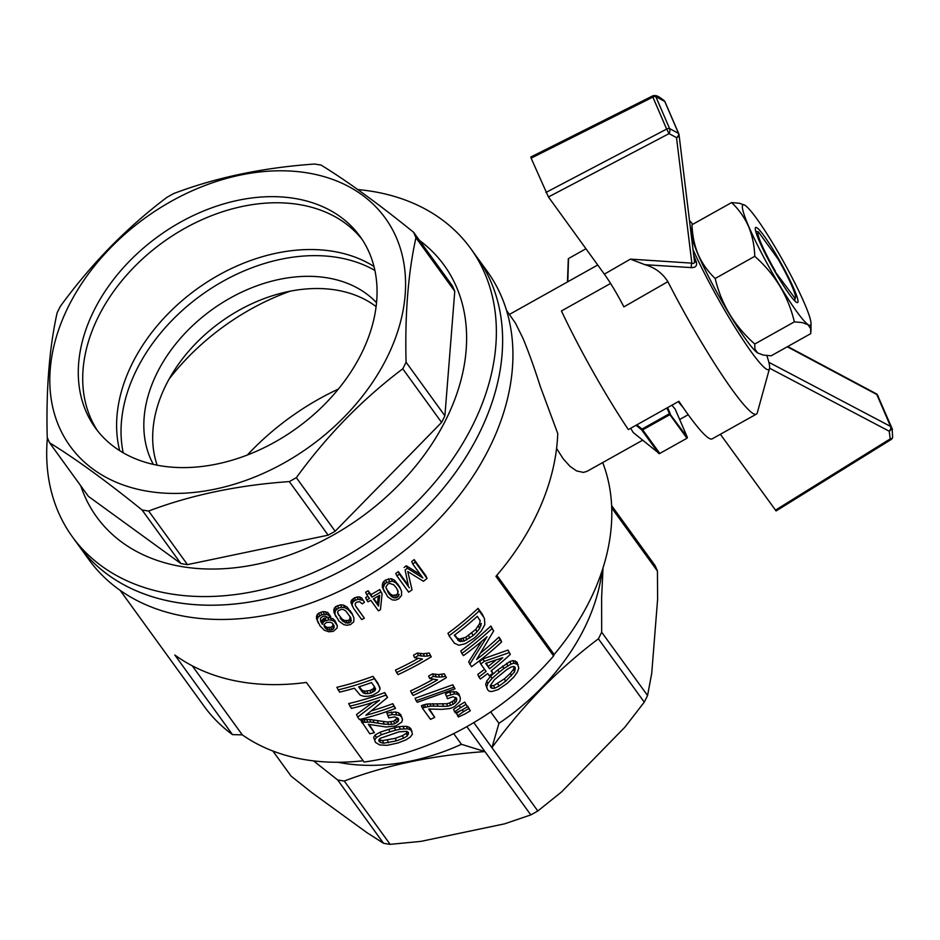 <?xml version="1.0" encoding="UTF-8"?>
<svg xmlns="http://www.w3.org/2000/svg" width="940" height="940" viewBox="0 0 940 940"><rect width="100%" height="100%" fill="white"/><g stroke="black" fill="none" stroke-linecap="round" stroke-linejoin="round"><path stroke-width="1.41" d="M794.453 300.553L794.911 298.156L774.56 270.932M755.69 231.252L758.427 231.922L778.014 258.958A37.882 4.171 60.8 0 1 795.452 297.663L794.617 300.718M758.427 231.922A37.882 4.171 60.8 0 0 775.324 271.12M72.427 536.893L88.995 559.77A245.857 178.036 144.1 0 0 187.718 616.863A245.857 178.036 144.1 0 0 489.27 448.098A245.857 178.036 144.1 0 0 487.19 271.296L476.874 257.055A245.857 178.036 144.1 0 1 382.228 545.47A245.857 178.036 144.1 0 1 78.678 545.529A245.857 178.036 144.1 0 0 177.401 602.622A245.857 178.036 144.1 0 0 438.369 494.158A245.857 178.036 144.1 0 0 476.874 257.055L470.611 248.418A245.857 178.036 144.1 0 1 375.977 536.834A245.857 178.036 144.1 0 1 72.427 536.893A245.857 178.036 144.1 0 1 47.4 437.758M357.788 189.563A245.857 178.036 144.1 0 1 470.611 248.418M419.475 240.405A214.532 155.358 144.1 0 1 361.559 516.929A214.532 155.358 144.1 0 1 80.746 485.804M49.573 442.775L88.395 496.367L180.868 563.542A211.253 152.985 -35.9 0 0 187.483 564.623L328.142 535.165A211.253 152.985 -35.9 0 0 335.157 531.241L441.589 422.413A211.253 152.985 -35.9 0 0 444.89 415.786L406.068 362.206A211.253 152.985 144.1 0 1 402.767 368.821C383.003 383.685 364.132 400.264 346.143 418.547C328.248 436.947 311.645 456.652 296.335 477.661A211.253 152.985 144.1 0 1 289.32 481.586C237.926 485.181 191.043 494.992 148.661 511.031A211.253 152.985 144.1 0 1 142.046 509.962C106.713 481.351 75.893 458.955 49.573 442.775A211.253 152.985 144.1 0 1 47.223 437.335C46.013 389.63 49.303 348.141 57.105 312.867A211.253 152.985 144.1 0 1 60.407 306.252C75.717 285.243 92.32 265.538 110.215 247.138C128.204 228.855 147.075 212.287 166.838 197.412A211.253 152.985 144.1 0 1 173.853 193.487C216.235 177.46 263.118 167.637 314.512 164.042A211.253 152.985 144.1 0 1 321.127 165.111C347.447 181.291 378.279 203.686 413.6 232.297A211.253 152.985 144.1 0 1 415.95 237.738C408.148 273.011 404.858 314.501 406.068 362.206M444.89 415.786L454.772 291.318A211.253 152.985 -35.9 0 0 452.422 285.889L413.6 232.297M376.529 302.715A138.403 100.228 -35.9 0 0 211.606 309.953A138.403 100.228 -35.9 0 0 153.338 464.407M376.094 306.593A138.403 100.228 -35.9 0 0 220.442 322.162A138.403 100.228 -35.9 0 0 157.156 465.206M374.884 270.45A163.337 118.287 -35.9 0 0 201.007 295.336A163.337 118.287 -35.9 0 0 123.199 452.798M441.589 422.413L402.767 368.821M454.772 291.318L415.95 237.738M344.322 416.89A194.498 140.847 -35.9 0 0 285.631 170.857A194.498 140.847 -35.9 0 0 53.063 408.653A194.498 140.847 -35.9 0 0 344.322 416.89M325.639 403.307A163.337 118.287 -35.9 0 0 359.95 236.304A163.337 118.287 -35.9 0 0 158.272 236.339A163.337 118.287 -35.9 0 0 95.398 427.959A163.337 118.287 -35.9 0 0 325.639 403.307M362.088 239.406A163.337 118.287 -35.9 0 0 162.702 242.45A163.337 118.287 -35.9 0 0 97.678 430.966A163.337 118.287 -35.9 0 1 162.702 242.45A163.337 118.287 -35.9 0 1 362.1 239.406M373.967 266.478A163.337 118.287 -35.9 0 0 196.589 289.226A163.337 118.287 -35.9 0 0 119.697 450.683M290.284 291.165A200.326 145.065 -35.9 0 0 169.235 378.867M187.483 564.623L148.661 511.031M180.868 563.542L142.046 509.962M328.142 535.165L289.32 481.586M335.157 531.241L296.335 477.661M506.531 310.4L515.402 323.043L523.004 338.377C528.562 351.736 534.296 367.681 540.206 386.211L557.737 433.493A238.572 172.76 144.1 0 1 495.932 576.349L553.601 655.967A238.572 172.76 144.1 0 1 364.062 762.034L306.381 682.428A238.572 172.76 144.1 0 1 242.262 682.087A238.572 172.76 144.1 0 1 174.817 655.004L232.497 734.622A238.572 172.76 144.1 0 1 204.156 706.304L120.132 590.332M384.754 692.604L387.527 697.433L365.836 715.281A242.214 175.404 -35.9 0 0 393.884 706.21L395.493 708.431A242.214 175.404 -35.9 0 1 359.444 719.535L357.682 717.102L379.548 700.194A242.214 175.404 -35.9 0 1 351.396 708.419L348.658 703.578A238.572 172.76 144.1 0 0 384.754 692.604L385.835 695.107A242.214 175.404 -35.9 0 1 349.798 706.198M395.493 708.431L392.803 703.707A238.572 172.76 144.1 0 1 371.829 710.722M357.682 717.102L356.554 714.482L372.651 702.497M378.256 684.014L380.065 689.055L378.667 691.723L372.91 695.212L368.163 696.246L364.121 696.352L360.267 695.189L354.392 688.198A242.214 175.404 -35.9 0 1 339.599 692.134L336.861 687.293A238.572 172.76 144.1 0 0 372.957 676.318L377.481 682.558L379.96 687.751M432.494 673.874A238.572 172.76 144.1 0 1 428.616 676.072L429.674 678.516A242.214 175.404 -35.9 0 0 433.54 676.33L432.494 673.874L438.487 674.591L444.291 673.827L446.347 677.658L444.291 673.827M432.976 679.42A238.572 172.76 144.1 0 1 410.592 690.877L411.661 693.344A242.214 175.404 -35.9 0 0 437.547 679.867L429.674 678.516M422.882 705.106A238.572 172.76 144.1 0 1 421.402 705.787L422.46 708.255A242.214 175.404 -35.9 0 0 423.94 707.562L422.882 705.106L426.913 704.036L446.641 703.731L449.555 703.002L454.032 700.441L455.7 697.527M454.032 700.441L455.089 702.897L456.452 701.193L456.464 698.009L452.963 696.763L447.475 698.726L445.49 693.814L449.661 692.005L456.488 691.864L458.697 693.708L459.754 696.164L460.412 698.667L459.825 701.452L454.42 706.727L450.225 708.478L442.012 709.371L428.663 709.007L434.715 717.373L429.357 708.971M467.415 706.739A242.214 175.404 -35.9 0 1 461.975 710.005L455.489 712.978L454.655 711.815L453.597 709.359L459.308 705.341A238.572 172.76 144.1 0 0 464.748 702.062L467.415 706.739L464.748 702.062M416.162 700.723L415.092 698.255L452.81 684.79L455.019 688.832L417.301 702.309L416.162 700.723L453.879 687.246L452.81 684.79M364.391 618.238A242.214 175.404 -35.9 0 1 361.665 619.542L353.593 608.415L350.914 602.505L351.09 601.06L354.486 597.746L359.48 596.877L361.606 597.864L364.462 602.305L362.241 603.868L359.562 601.635L356.941 602.129A242.214 175.404 -35.9 0 1 356.037 602.575L355.12 603.985L355.496 605.724L364.391 618.238L356.248 607.005M497.93 669.832L509.927 661.525L512.888 660.585L516.988 662.077L518.786 668.105L517.27 672.288L513.816 677.07L507.06 683.462L497.906 689.725L491.549 691.57L489.2 691.182L487.59 689.772L486.755 686.987L487.837 683.591L486.755 681.101L490.798 676.036L497.93 669.832L499.011 672.359L503.746 668.563L502.653 666.025M487.59 689.772L485.686 684.496L486.755 681.101M320.54 620.776L321.245 621.88L323.607 618.543L327.625 617.345M328.741 617.462L333.042 618.79L335.063 620.858L337.272 625.641L337.107 628.026L333.336 631.339L328.871 631.774L324.37 630.27L320.105 626.04L316.392 618.226L317.144 614.572L318.684 613.162L323.172 611.552L327.743 612.422L330.68 616.534L328.13 617.756L325.581 616.135L322.831 616.37L320.423 618.238L320.599 621.175M469.741 664.31L487.014 636.756A242.214 175.404 -35.9 0 1 463.455 655.638L461.846 653.418A242.214 175.404 -35.9 0 0 491.973 628.602L493.664 630.928L476.603 659.504A242.214 175.404 -35.9 0 0 500.021 639.705L498.905 637.12L500.515 639.341L501.631 641.926A242.214 175.404 -35.9 0 1 471.504 666.742L468.672 661.831L481.75 641.292M491.973 628.602L490.856 626.016A238.572 172.76 144.1 0 1 460.776 650.938L461.846 653.418M490.856 626.016L493.664 630.928M498.905 637.12A238.572 172.76 144.1 0 1 480.869 652.783M385.576 580.004L391.275 578.652L394.636 580.297L399.571 586.619L401.615 591.436L401.521 595.549L398.584 598.956L395.317 600.155L392.238 599.873L387.703 596.818L382.345 587.206L382.674 583.188L383.755 581.472L385.576 580.004L386.634 582.471L392.332 581.12L391.275 578.652M369.138 724.399L374.379 732.683A242.214 175.404 -35.9 0 1 369.796 733.811L360.619 720.087A238.572 172.76 144.1 0 0 362.229 719.699L369.632 719.464L387.597 722.049L393.625 721.262L397.467 717.902M362.229 719.699L363.357 722.32L370.748 722.049L384.272 724.164L391.827 724.364L394.706 723.777L398.207 721.368L398.36 718.513L394.694 716.891L388.784 717.89L386.834 713.025L395.47 711.98L398.584 712.837L400.851 714.811L402.508 719.652L401.768 722.073L395.799 726.044L386.046 726.984L368.327 724.329L374.379 732.683M467.251 706.34A238.572 172.76 144.1 0 0 467.662 706.093L470.329 710.758A242.214 175.404 -35.9 0 1 464.889 714.024L458.403 716.997L456.511 713.378L460.048 710.91M334.722 613.985L333.771 609.79L335.51 606.711L340.55 604.82L343.546 605.102L347.024 607.017L351.983 613.374L353.981 618.109L353.734 621.845L350.503 624.583L347.013 625.264L343.781 624.63L339.117 621.281L334.722 613.985M483.101 658.846A238.572 172.76 144.1 0 1 479.694 661.525L480.775 664.028A242.214 175.404 -35.9 0 0 484.182 661.361L483.101 658.846L508 650.081L510.338 654.369L508 650.081M491.549 670.502L492.772 673.205L491.079 670.878A242.214 175.404 -35.9 0 0 510.338 654.369M484.594 669.292A238.572 172.76 144.1 0 1 477.79 674.415L478.86 676.906A242.214 175.404 -35.9 0 0 486.133 671.43L480.775 664.028M408.935 727.114L410.886 728.664L412.425 734.093L410.357 736.995L406.056 739.827L397.914 742.988L387.069 745.338L379.748 744.95L375.46 742.377L373.638 737.324L375.178 734.962L380.195 732.178L388.772 729.334L399.159 726.62L406.409 726.315L408.935 727.114L410.005 729.616L411.967 731.167M418.453 655.497L417.395 653.042A238.572 172.76 144.1 0 1 413.518 655.227L414.575 657.683A242.214 175.404 -35.9 0 0 418.453 655.497L424.445 656.214L423.388 653.758L429.192 652.995L431.248 656.813L429.192 652.995M417.395 653.042L423.388 653.758M417.877 658.587A238.572 172.76 144.1 0 1 395.493 670.044L396.562 672.5A242.214 175.404 -35.9 0 0 422.448 659.034L414.575 657.683M368.163 590.79A238.572 172.76 144.1 0 1 365.637 592.188L366.694 594.644A242.214 175.404 -35.9 0 0 369.22 593.234L368.163 590.79L370.959 594.632L372.005 597.088A242.214 175.404 -35.9 0 0 380.794 591.989L379.737 589.533A238.572 172.76 144.1 0 1 370.959 594.632M379.737 589.533L382.11 593.81L380.453 609.707A242.214 175.404 -35.9 0 1 378.421 610.836L370.795 600.308A242.214 175.404 -35.9 0 1 367.998 601.823L366.682 600.002A242.214 175.404 -35.9 0 0 369.479 598.486L366.694 594.644M367.904 596.312A238.572 172.76 144.1 0 1 365.625 597.558L366.682 600.002M398.337 571.638A238.572 172.76 144.1 0 1 395.811 573.423L396.88 575.891A242.214 175.404 -35.9 0 0 399.406 574.117L398.337 571.638L408.242 585.303L405.14 569.946A242.214 175.404 -35.9 0 0 407.396 568.254L422.847 577.936L412.801 564.071A242.214 175.404 -35.9 0 0 415.257 562.12L414.164 559.606A238.572 172.76 144.1 0 1 411.72 561.568L412.801 564.071M420.415 574.587L406.315 565.763A238.572 172.76 144.1 0 1 404.071 567.455M414.164 559.606L425.973 575.891L427.054 578.405L415.257 562.12M478.061 608.345A238.572 172.76 144.1 0 1 447.981 633.266L449.05 635.757A242.214 175.404 -35.9 0 0 479.177 610.941L478.061 608.345L482.279 614.161L484.441 618.614L484.84 624.595L481.163 631.163L474.641 637.884L465.183 643.736L458.861 645.24L454.49 643.266L449.05 635.757M553.601 655.967A2580.97 284.573 60.8 0 0 554.165 654.499A231.287 167.484 -35.9 0 0 602.705 462.562M232.497 734.622A3925.558 2672.314 156.7 0 0 242.297 734.857A231.287 167.484 -35.9 0 0 363.134 760.754M473.795 722.625L537.821 810.985L561.544 791.938L624.877 727.184L644.264 702.145A211.253 152.985 -35.9 0 0 647.566 695.53L651.726 673.322L657.612 599.262L657.436 571.062A211.253 152.985 -35.9 0 0 655.098 565.621L611.623 505.614M466.851 726.632L530.806 814.909A211.253 152.985 -35.9 0 0 537.821 810.985M602.011 570.98A196.131 142.034 144.1 0 1 498.952 723.307L491.937 747.664C522.922 705.164 558.395 668.892 598.38 638.824A211.253 152.985 144.1 0 0 601.682 632.209L647.566 695.53M598.38 638.824L644.264 702.145M498.952 723.307L490.68 711.886M272.882 751.025L291.059 776.099L311.951 792.702L366.976 832.675L383.532 843.286A211.253 152.985 -35.9 0 0 390.147 844.355L420.803 841.394L504.498 823.863L530.806 814.909M390.147 844.355L344.275 781.034C386.657 765.007 433.54 755.184 484.923 751.589L461.423 744.304L453.691 733.623M344.275 781.034A211.253 152.985 144.1 0 1 337.66 779.965L383.532 843.286M313.561 760.883L337.66 779.965M192.3 665.849L242.297 734.857M556.574 448.439L563.201 458.791L569.993 466.358L576.596 470.916L583.376 472.409L586.995 471.363L642.596 440.237M678.269 401.639A87.42 9.635 60.8 0 0 683.027 407.373M666.883 408.007L669.868 414.657L686.964 438.252L687.387 437.417L675.226 409.206A87.42 9.635 -119.2 0 1 671.947 405.175M686.964 438.252L659.41 453.656L633.349 432.647L630.634 428.299M601.682 632.209L601.624 597.769L603.022 567.866M611.717 507.953L657.436 571.062M496.814 575.327L554.165 654.499M669.938 414.035L687.387 437.417M667.611 407.596L670.291 413.823M568.512 258.547L585.949 248.748L568.512 258.547L567.819 281.742M568.324 258.629L567.455 281.941M669.362 413.764L642.008 429.075L636.827 424.833M658.752 453.48L641.656 429.886L636.039 425.268M669.868 414.657L642.702 429.862L659.798 453.456M641.656 429.886L642.702 429.862M642.043 429.686L642.008 429.075M461.423 744.304A196.131 142.034 144.1 0 1 337.989 762.258M338.341 389.101A216.717 156.945 -35.9 0 0 247.326 455.042M454.784 634.923L456.911 637.861L459.331 639.141L465.723 637.32L475.805 629.377L479.811 623.279L480.082 620.165M486.25 663.182L489.552 668.763L485.639 663.37L502.782 657.695A242.214 175.404 -35.9 0 1 489.552 668.763M496.003 660.056A238.572 172.76 144.1 0 1 488.471 666.249M386.176 588.581L390.241 593.892L392.568 595.373L396.351 594.879L397.726 593.539L397.832 590.261M337.824 613.55L341.855 618.814L344.252 620.459L348.258 620.494L349.762 619.448L350.009 616.523M359.256 686.717L362.147 690.312L364.403 691.17L369.984 690.536L373.368 688.726L374.449 686.658M373.838 598.615L377.481 603.644L378.327 596.042M324.065 625.382L326.944 627.391L330.81 627.309L332.361 626.369L333.124 624.031M490.351 685.436L493.653 685.707L504.439 678.821L510.338 673.322L513.475 669.339L514.251 666.801M379.09 739.616L382.521 740.626L395.282 738.323L402.414 735.668L406.291 733.411L407.337 731.696M433.54 676.33L436.313 676.976L435.267 674.52M382.521 740.626L383.637 743.223L396.375 740.873L403.495 738.194L402.414 735.668M387.386 740.227L388.49 742.8M480.246 620.964L477.332 616.323A242.214 175.404 -35.9 0 1 454.314 635.275L459.214 641.221L464.149 641.08L463.068 638.577M423.94 707.562L430.814 706.105L438.005 706.21L436.947 703.766M432.894 703.661L433.951 706.116M430.814 706.105L429.756 703.649M352.535 606.465L350.914 602.505M351.971 604.961L352.805 602.246L351.748 599.79M351.09 601.06L352.147 603.515M403.495 738.194L407.373 735.926L406.291 733.411M484.441 618.614L482.279 614.161M334.288 608.133L335.357 610.624L338.553 608.086L341.62 607.287L340.55 604.82M341.62 607.287L344.604 607.569L343.546 605.102M455.395 698.737L456.452 701.193M407.373 735.926L408.465 732.471L406.82 731.332L398.901 731.849L380.113 738.358L378.82 739.945L379.137 741.484L380.747 742.588L379.619 739.98M456.488 691.864L457.545 694.308L459.754 696.164M392.568 595.373L393.637 597.828L395.646 597.887L394.589 595.42M340.104 618.12L342.924 621.305L347.447 623.232L350.832 621.916L350.867 617.897L345.955 611.118L343.64 609.602L341.666 609.273L338.353 610.695L337.554 612.21L339.035 615.641M342.924 621.305L341.855 618.814M398.172 591.906L396.492 588.099L393.754 584.821L389.618 583.352L387.809 584.081L385.858 587.101L388.514 593.246L391.298 596.348L390.241 593.892M395.646 597.887L397.42 597.346L396.351 594.879M397.42 597.346L399.23 594.374M397.726 593.539L398.783 596.007M427.97 706.492L426.913 704.036M330.81 627.309L331.89 629.823L333.441 628.884L334.194 625.899L332.079 622.973L330.316 622.209L326.544 622.433L324.077 624.442L324.817 627.603L326.333 628.977L325.24 626.451M332.361 626.369L333.441 628.884M442.493 703.919L443.539 706.363L447.698 706.175L446.641 703.731M320.716 612.187L321.797 614.701L326.591 614.22L330.68 616.534M328.812 614.913L327.743 612.422M454.655 711.815L460.365 707.785L459.308 705.341M391.827 724.364L390.735 721.826M394.706 723.777L393.625 721.262M383.168 721.615L384.272 724.164M378.397 723.224L377.293 720.651M504.439 678.821L505.52 681.347L514.58 671.9L515.202 667.341L513.651 666.46L511.325 666.977L506.836 669.515L494.287 679.82L490.245 685.695L490.668 687.504L492.161 688.339L491.091 685.848M388.69 724.599L387.597 722.049M392.803 703.707L393.884 706.21M354.486 597.746L355.543 600.202L358.211 599.274L357.153 596.818M384.378 591.989L382.239 585.08M383.297 587.535L384.812 583.928L386.634 582.471M382.674 583.188L383.731 585.644M387.456 590.79L388.514 593.246M503.746 668.563L511.043 664.098L509.927 661.525M511.043 664.098L513.992 663.17L518.105 664.674M512.888 660.585L513.992 663.17M515.144 660.785L516.26 663.382M511.442 675.86L510.338 673.322M513.475 669.339L514.58 671.9M485.686 684.496L486.755 686.987M392.332 581.12L395.705 582.765L398.924 586.466L397.855 583.999M398.924 586.466L400.64 589.074M487.837 683.591L491.879 678.551L490.798 676.036M491.879 678.551L499.011 672.359M507.753 665.79L506.648 663.241M515.39 669.268L514.345 666.848M492.161 688.339L494.734 688.209L498.882 686.165L497.801 683.662M493.653 685.707L494.734 688.209M478.86 676.906L480.387 679.021A242.214 175.404 -35.9 0 0 487.672 673.545L489.352 675.872A242.214 175.404 -35.9 0 0 492.772 673.205M388.443 578.735L389.501 581.202M347.447 623.232L346.378 620.764M348.258 620.494L349.328 622.962M380.747 742.588L383.637 743.223M420.168 653.688L421.226 656.144M456.899 699.407L456.229 697.868M322.397 619.472L323.489 621.986L324.688 621.058L323.607 618.543M327.743 617.439L328.765 619.836L331.597 620.189L330.528 617.686M331.597 620.189L334.123 621.293L333.042 618.79M498.882 686.165L505.52 681.347M318.331 623.114L316.392 618.226M317.473 620.764L316.451 616.205M326.591 614.22L325.51 611.717M460.365 707.785A242.214 175.404 -35.9 0 0 465.805 704.518M457.569 715.834L463.279 711.803A242.214 175.404 -35.9 0 0 468.719 708.537L467.662 706.093M462.398 709.759L463.279 711.803M383.755 581.472L384.812 583.928M324.053 625.829L324.817 627.603M326.333 628.977L328.025 629.918L326.944 627.391M328.025 629.918L330.046 630.094L328.953 627.579M352.805 602.246L354.016 601.248L352.947 598.792M396.88 575.891L408.689 592.188A242.214 175.404 -35.9 0 0 412.049 589.815L407.772 571.567L423.435 581.284A242.214 175.404 -35.9 0 0 427.054 578.405M464.149 641.08L473.031 635.663L476.897 631.915L479.576 628.578L481.351 623.537M480.916 625.84L479.811 623.279M375.46 742.377L373.638 737.324M501.631 641.926L500.021 639.705M374.778 739.945L376.305 737.571L381.311 734.751L389.865 731.884L388.772 729.334M375.178 734.962L376.305 737.571M434.715 717.373A242.214 175.404 -35.9 0 1 430.508 719.359L422.46 708.255M361.606 597.864L364.462 602.305M335.803 616.476L334.863 614.231L335.357 610.624M333.771 609.79L334.84 612.281M334.863 614.231L333.794 611.74M386.834 713.025L387.914 715.552L392.415 714.518L399.664 715.34L398.584 712.837M395.47 711.98L396.551 714.482M392.415 714.518L391.334 712.003M336.579 609.191L335.51 606.711M338.553 608.086L337.484 605.618M425.562 707.08L424.504 704.624M396.692 722.695L395.599 720.181M408.512 734.058L407.561 731.849M399.664 715.34L401.932 717.314M449.555 703.002L450.613 705.447L455.089 702.897M452.234 701.933L453.291 704.377M365.108 722.132L363.991 719.523M370.748 722.049L369.632 719.464M367.704 721.979L366.588 719.382M374.085 722.531L372.969 719.958M350.291 618.015L351.36 620.494M350.832 621.916L349.762 619.448M406.315 565.763L407.396 568.254M354.016 601.248L355.543 600.202M476.897 631.915L475.805 629.377M479.576 628.578L478.484 626.016M350.279 610.789L353.041 615.841M453.527 691.37L454.584 693.826L457.545 694.308M321.245 621.88L322.338 624.407L322.772 623.126L321.68 620.6M322.772 623.126L323.489 621.986M345.321 622.938L344.252 620.459M399.159 726.62L400.252 729.146L407.49 728.817L406.409 726.315M403.002 726.209L404.094 728.712M431.248 656.813A242.214 175.404 -35.9 0 1 398.09 674.615L396.562 672.5M397.127 718.853L398.207 721.368M373.333 598.909A242.214 175.404 -35.9 0 0 379.737 595.22L378.538 606.089L373.333 598.909M374.226 687.622L375.307 690.136L374.555 686.811L371.488 682.569A242.214 175.404 -35.9 0 1 358.645 686.905L361.712 691.135L360.619 688.585M333.124 625.065L334.205 627.567M382.11 593.81L380.794 591.989M458.144 638.73L459.214 641.221M456.911 637.861L457.991 640.352M395.705 582.765L394.636 580.297M380.195 732.178L381.311 734.751M389.865 731.884L395.517 730.216L394.424 727.689M407.49 728.817L410.005 729.616M321.233 622.644L320.951 621.481M455.019 688.832L453.879 687.246M459.331 639.141L460.4 641.644M395.282 738.323L396.375 740.873M424.445 656.214L427.512 656.05L426.454 653.594M334.123 621.293L337.272 625.641M335.063 620.858L336.132 623.361M445.49 693.814L446.547 696.27L454.584 693.826M449.661 692.005L450.718 694.46M382.345 587.206L383.403 589.662M377.481 603.644L378.538 606.089M344.604 607.569L348.082 609.484L351.337 613.256M347.024 607.017L348.082 609.484M398.76 719.829L398.113 718.348M323.172 611.552L324.241 614.067M466.804 639.834L465.723 637.32M468.602 635.534L469.683 638.048M427.512 656.05L430.25 655.439M405.14 569.946L408.242 585.303M473.031 635.663L471.939 633.137M483.395 616.758L479.177 610.941M484.182 661.361L509.116 652.677M411.661 693.344L413.189 695.459A242.214 175.404 -35.9 0 0 446.347 677.658M436.313 676.976L439.544 677.047L438.487 674.591M439.544 677.047L442.599 676.882L441.541 674.427M330.046 630.094L331.89 629.823M447.698 706.175L450.613 705.447M372.005 597.088L369.22 593.234M438.005 706.21L443.539 706.363M391.298 596.348L393.637 597.828M388.784 717.89L387.914 715.552M358.211 599.274L362.664 600.308M359.48 596.877L360.537 599.321M442.599 676.882L445.349 676.283M447.475 698.726L446.547 696.27M395.517 730.216L400.252 729.146M461.011 639.012L462.081 641.503M324.688 621.058L328.765 619.836M324.899 617.956L325.98 620.471M361.747 722.707A242.214 175.404 -35.9 0 0 363.357 722.32M317.144 614.572L318.237 617.098L321.797 614.701M318.684 613.162L319.764 615.677M317.544 618.732L318.237 617.098M387.527 697.433L385.835 695.107M409.311 587.782L399.406 574.117M470.329 710.758L468.719 708.537M361.712 691.135L363.24 692.862L362.147 690.312M375.577 688.973L375.142 687.974M363.24 692.862L365.495 693.708L371.077 693.062L375.307 690.136M366.87 691.159L367.963 693.697M365.495 693.708L364.403 691.17M379.337 686.505L377.481 682.558M373.368 688.726L374.449 691.241M372.91 692.169L371.829 689.655M378.562 685.048L372.957 676.318M337.989 689.913A242.214 175.404 -35.9 0 0 374.038 678.809M369.984 690.536L371.077 693.062M766.793 355.567A87.42 9.635 -119.2 0 1 769.484 368.609A87.42 9.635 -119.2 0 1 739.51 334.499A87.42 9.635 -119.2 0 1 693.097 249.817M689.537 220.677A87.42 9.635 -119.2 0 1 692.827 224.284M693.755 255.187L696.423 262.19C697.175 265.844 695.518 267.653 691.464 267.618L644.957 264.692C654.875 267.512 662.524 273.176 667.882 281.659A120.191 13.254 -119.2 0 0 756.383 414.129L712.156 438.874A120.191 13.254 60.8 0 1 678.891 401.286L628.343 429.58A120.191 13.254 -119.2 0 1 561.438 310.964L610.589 283.457M769.484 368.609L757.311 412.754A120.191 13.254 -119.2 0 1 756.383 414.129M644.957 264.692L630.411 259.123L691.852 263.141L676.506 137.616A3.643 2.609 -7 0 0 679.033 134.749A3.643 2.609 -7 0 0 678.891 134.232A3.643 2.479 156.7 0 0 678.762 133.75A3.643 2.479 156.7 0 0 678.574 133.421A3.643 2.479 156.7 0 0 678.516 133.363A3.643 2.62 141.3 0 1 676.506 137.616L669.057 133.633A3.643 1.868 -80.4 0 0 669.574 128.569L678.516 133.363L664.768 101.45A3.643 2.479 -23.3 0 1 664.815 101.508A3.643 2.479 -23.3 0 1 665.003 101.837A3.643 3.643 0 0 0 664.498 101.003L664.498 101.003A3.643 2.62 141.3 0 1 664.768 101.45L655.791 96.585A3.643 1.833 -79.7 0 0 654.827 95.645A3.643 3.643 0 0 0 652.548 95.974L652.865 97.102L531.124 158.179L548.443 196.965L604.361 274.151C610.671 283.034 617.181 293.938 623.89 306.875L667.882 281.659M531.124 158.179L530.818 157.027L652.548 95.974M691.464 267.618A3.643 1.657 -85.8 0 1 691.852 263.141C693.849 263.905 694.695 263.188 694.378 260.991M720.369 434.28L776.099 510.937L891.038 439.568A3.643 3.643 0 0 0 892.624 437.429A3.643 2.315 -164.7 0 1 890.215 438.898L891.038 439.568M878.395 396.715L877.572 395.176A3.643 2.655 -33.1 0 0 877.408 394.882L892.436 429.369M877.408 394.87A3.643 3.643 0 0 0 876.068 393.66L876.068 393.66A3.643 2.327 118.1 0 1 876.82 394.518L890.58 426.431A3.643 2.35 117.8 0 1 889.205 431.213A3.643 2.644 -33.1 0 0 891.32 427.089L892.154 428.628M694.519 261.449A3.643 1.88 159.4 0 0 696.423 262.19M758.028 353.181A68.984 7.602 -119.2 0 1 757.91 353.111A68.984 7.602 -119.2 0 1 730.121 315.311A68.984 7.602 -119.2 0 1 698.209 254.799A68.984 7.602 -119.2 0 1 691.781 234.965L692.005 224.742C692.357 235.423 694.425 245.387 698.232 254.611C702.321 263.682 707.961 271.648 715.175 278.487C721.332 304.278 734.528 326.121 754.761 344.017L754.902 349.116L757.605 352.899L763.198 355.073L771.176 355.79L810.774 333.63L810.633 328.518L807.93 324.735L802.337 322.573L794.359 321.856C788.214 296.077 775.018 274.233 754.773 256.326C754.432 245.645 752.352 235.682 748.557 226.458C744.468 217.387 738.817 209.42 731.614 202.57L739.58 203.299L744.762 205.179M759.273 241.04A42.981 4.735 -119.2 0 1 755.349 228.02A42.981 4.735 -119.2 0 1 780.799 262.718A42.981 4.735 -119.2 0 1 797.061 302.574A42.981 4.735 -119.2 0 1 780.036 280.155A42.981 4.735 -119.2 0 1 759.273 241.04M748.757 226.517A68.984 7.602 -119.2 0 1 744.88 205.249A68.984 7.602 -119.2 0 1 783.302 261.32A68.984 7.602 -119.2 0 1 810.997 323.395A68.984 7.602 -119.2 0 1 787.144 297.404A68.984 7.602 -119.2 0 1 748.757 226.517M794.359 321.856L754.761 344.017M731.614 202.57L692.005 224.742M754.773 256.326L715.175 278.487M630.411 259.123L604.361 274.151M548.443 196.965L669.057 133.633L666.648 129.074L545.917 192.477M652.865 97.102L666.648 129.074A3.643 2.479 156.7 0 1 669.574 128.569L655.791 96.585A3.643 2.479 -23.3 0 0 652.865 97.102M694.448 261.296L679.033 134.749A3.643 3.643 0 0 0 678.762 133.75L665.003 101.837A3.643 2.479 -23.3 0 1 665.132 102.284M787.297 346.766L876.82 394.518A3.643 2.479 -23.3 0 1 877.514 395.106A3.643 2.479 -23.3 0 1 877.572 395.176L891.32 427.089A3.643 2.479 156.7 0 0 891.273 427.019A3.643 2.479 156.7 0 0 890.58 426.431L768.861 362.311M775.383 510.209L890.215 438.898L889.205 431.213L769.566 368.198M597.734 264.998L509.433 314.418M688.209 414.704L679.667 419.498M664.498 101.003C659.904 97.102 656.684 95.304 654.827 95.645M892.624 437.429L892.13 428.605M876.068 393.66L787.72 346.531M810.997 323.395L810.985 331.232"/></g></svg>
